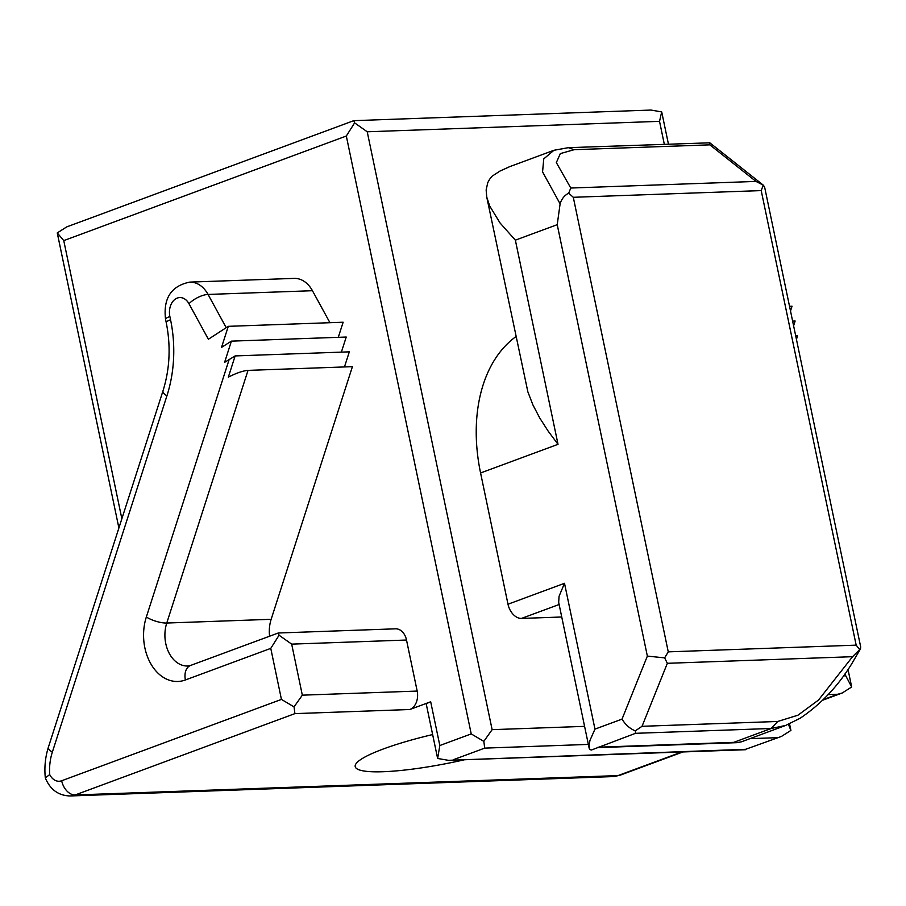 <?xml version="1.0" encoding="UTF-8"?>
<svg xmlns="http://www.w3.org/2000/svg" width="906" height="906" viewBox="0 0 906 906"><rect width="100%" height="100%" fill="white"/><g stroke="black" fill="none" stroke-linecap="round" stroke-linejoin="round"><path stroke-width="1.36" d="M792.625 321.109L795.128 321.018L793.599 325.786M118.89 527.983L57.259 232.921L66.682 226.919L353.793 120.657L650.95 110.056L661.697 111.914L659.534 121.347L664.313 144.235M790.508 310.973L792.037 306.217L789.534 306.307M560.112 203.827L557.224 224.665L515.367 240.158L558.017 444.314L480.576 472.977A150.928 101.619 -110.3 0 1 515.91 336.636M558.017 444.314L548.209 431.199L539.783 418.062L532.921 404.925L527.858 391.845L486.771 197.157L486.137 190.011L487.745 182.672L489.591 179.286L492.185 176.138L499.999 171.053L509.784 166.613L553.951 150.271L543.759 158.878L542.569 171.891L560.101 203.827C561.629 198.89 564.495 195.334 568.708 193.159L573.294 197.293L761.21 190.588L763.248 185.164L764.596 186.964L860.7 646.986L860.496 648.821L851.708 663.849C837.971 686.216 820.791 704.358 800.134 718.254L785.627 725.446L771.233 728.481L777.733 721.47L797.948 715.208L818.537 700.021L852.569 656.691L860.496 648.821M480.576 472.977L507.994 604.223A15.096 10.159 69.7 0 0 521.471 618.424L561.743 616.997M570.78 188.029L755.989 181.415L709.862 144.847L574.144 149.694L560.316 153.601L556.341 162.604L570.78 188.029L568.708 193.159M464.563 759.749A98.097 15.73 -11.8 0 1 383.204 771.719A98.097 15.73 -11.8 0 1 355.197 766.601A98.097 15.73 -11.8 0 1 432.638 734.562M430.69 701.776A15.096 2.424 168.2 0 0 426.352 704.494L437.632 758.469L439.829 745.525L430.69 701.776L409.75 709.523L294.914 713.622L294.042 706.873L281.438 699.409L270.769 648.379L279.071 635.219L278.255 633L395.503 628.821A15.096 10.895 -92 0 1 406.511 640.032L417.179 691.074A15.096 10.895 88 0 1 409.75 709.523M796.442 339.376L797.574 335.854L795.717 335.922M785.627 725.446L741.47 741.799L737.156 742.66L733.701 742.365L771.233 728.481L635.514 733.316L635.287 730.87L642.026 726.306L667.348 663.305L664.63 657.869L668.266 651.856L573.294 197.293M515.367 240.158L500.044 222.967L489.716 206.047L486.771 197.157M565.854 148.165L553.951 150.271L568.368 147.667L574.144 149.694M226.217 327.678L208.052 294.439L312.445 290.713A30.181 21.789 88 0 0 294.099 278.391L189.705 282.117A30.181 21.789 88 0 1 208.052 294.439A15.096 5.957 151.3 0 0 188.98 303.736L208.391 339.252L228.301 326.33L221.517 347.394L231.392 341.143L224.609 362.355L235.13 355.922L228.335 377.156C236.443 373.034 243.001 370.769 248.018 370.384L352.411 366.658L271.154 619.308A30.181 21.789 -92 0 0 269.58 636.216M231.392 341.143L346.228 337.043L341.369 352.128M235.13 355.922L349.32 351.845L344.461 366.941M312.445 290.713L329.943 322.706M228.301 326.33L343.136 322.23L338.278 337.326M417.179 691.074L302.332 695.162L291.675 644.132L279.071 635.219M302.332 695.162L294.042 706.873M507.994 604.223L564.506 583.305L594.97 729.126L589.999 740.327L589.036 745.049L589.67 749.489L591.38 750.032L635.514 733.316M564.506 583.305L559.07 596.284L558.674 602.309L589.138 748.141M437.632 758.469L448.379 760.327L745.615 749.307L781.482 736.419L790.904 730.417L788.424 724.347M568.368 147.667L709.806 142.808L763.656 185.436M121.857 518.753L63.76 240.611L346.319 136.025L354.62 122.865L367.224 131.778L659.534 121.347M439.829 745.525L471.222 733.905L483.827 741.368L492.128 729.658L367.224 131.778M745.615 749.307L781.482 736.419M588.356 744.415L484.71 748.118L483.827 741.368M63.76 240.611L57.259 232.921M45.3 777.824C44.258 767.212 45.289 756.997 48.403 747.178A15.096 4.677 17.8 0 0 52.333 752.161A45.277 32.684 88 0 0 49.694 774.551L45.334 777.948C50.204 789.636 58.471 795.638 70.136 795.966A30.181 21.789 -92 0 0 75.153 794.958L618.005 775.593L681.765 751.991M828.163 694.596L837.778 694.256L842.24 692.988L851.674 686.975L844.834 674.053M354.62 122.865L353.804 120.657M594.97 729.126L622.026 719.115C625.423 724.709 629.851 728.628 635.287 730.87M622.026 719.115L647.36 656.103L664.63 657.869M859.783 649.659L856.17 645.151L761.21 190.588M755.989 181.415L763.248 185.164M709.862 144.847L709.806 142.808M70.136 795.966L612.988 776.589A30.181 21.789 -92 0 0 618.005 775.593A15.096 10.159 69.7 0 0 620.202 775.162L682.909 751.957M843.531 675.853L845.196 675.797M777.02 737.688L749.964 738.65M453.306 759.738L484.71 748.118M584.585 726.363L492.128 729.658M668.266 651.856L856.17 645.151M667.348 663.305L852.569 656.691M642.026 726.306L777.733 721.47M597.983 747.212L733.701 742.365M521.471 618.424L559.127 604.495M49.694 774.551A15.096 10.895 -92 0 0 61.665 780.757A15.096 10.159 69.7 0 0 75.153 794.958L294.914 713.622M823.328 699.602L837.778 694.256M647.36 656.103L557.224 224.665M271.154 619.308L166.761 623.034A30.181 21.789 -92 0 0 187.791 666.012L190.611 665.434A15.096 10.159 69.7 0 0 185.413 679.964L270.769 648.379M291.675 644.132L406.511 640.032M248.018 370.384L166.761 623.034A15.096 4.677 -162.2 0 1 146.342 616.997A45.277 32.684 -92 0 0 151.676 665.242A45.277 32.684 -92 0 0 185.413 679.964M346.319 136.025L471.222 733.905M52.333 752.161L166.919 395.843A111.687 80.611 88 0 0 170.554 319.773L169.875 316.534A15.096 10.895 88 0 1 175.402 299.048A15.096 10.895 88 0 1 188.98 303.736M61.665 780.757L281.438 699.409M229.195 359.376L146.342 616.997M48.403 747.178L163.001 390.848C169.852 368.901 170.928 346.115 166.217 322.479L165.538 319.252A15.096 2.424 -11.8 0 1 169.875 316.534M166.217 322.479A15.096 2.424 -11.8 0 1 170.554 319.773M163.001 390.848A15.096 4.677 17.8 0 0 166.919 395.843M790.825 729.964L789.545 723.86M668.424 144.088L661.765 112.185M448.379 760.327L745.536 749.715M190.611 665.434L278.244 633.011M189.705 282.117C171.189 285.968 163.125 298.334 165.538 319.252M612.988 776.589L620.202 775.162M822.705 700.213L842.24 692.988M851.583 686.533L848.016 669.466M737.156 742.66L597.903 747.62"/></g></svg>
